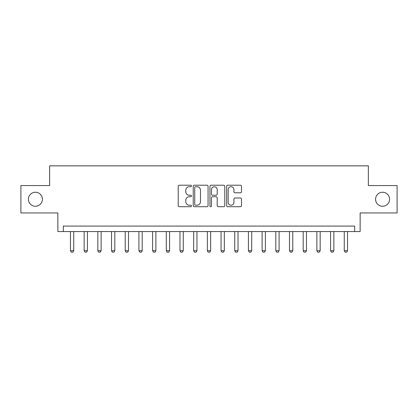 <?xml version="1.0" encoding="UTF-8"?>
<svg xmlns="http://www.w3.org/2000/svg" width="418" height="418" viewBox="0 0 418 418"><rect width="100%" height="100%" fill="white"/><g stroke="black" fill="none" stroke-linecap="round" stroke-linejoin="round"><path stroke-width="0.63" d="M191.475 185.968A0.752 0.752 0 0 0 190.723 185.216L179.301 185.216A1.076 1.076 0 0 0 178.23 186.292L178.23 205.64A1.076 1.076 0 0 0 179.301 206.717L190.723 206.717A0.752 0.752 0 0 0 191.475 205.964A0.752 0.752 0 0 0 190.723 205.212L189.244 205.212A3.438 3.438 0 0 1 185.806 201.774L185.806 200.159A3.438 3.438 0 0 1 189.244 196.721L190.723 196.721A0.752 0.752 0 0 0 191.475 195.969A0.752 0.752 0 0 0 190.723 195.216L189.244 195.216A3.438 3.438 0 0 1 185.806 191.773L185.806 190.164A3.438 3.438 0 0 1 189.244 186.721L190.723 186.721A0.752 0.752 0 0 0 191.475 185.968M375.578 199.25A7.007 7.007 0 0 0 382.59 206.262A7.007 7.007 0 0 0 389.597 199.25A7.007 7.007 0 0 0 382.59 192.243A7.007 7.007 0 0 0 375.578 199.25M28.403 199.25A7.007 7.007 0 0 0 35.41 206.262A7.007 7.007 0 0 0 42.422 199.25A7.007 7.007 0 0 0 35.41 192.243A7.007 7.007 0 0 0 28.403 199.25M240.418 192.797A1.076 1.076 0 0 0 241.494 191.721L241.494 186.292A1.076 1.076 0 0 0 240.418 185.216L227.732 185.216A1.076 1.076 0 0 0 226.655 186.292L226.655 205.64A1.076 1.076 0 0 0 227.732 206.717L240.418 206.717A1.076 1.076 0 0 0 241.494 205.64L241.494 199.083A1.076 1.076 0 0 0 240.418 198.012L234.989 198.012A1.076 1.076 0 0 0 233.913 199.083L233.913 202.338A2.874 2.874 0 0 1 231.039 205.212A2.874 2.874 0 0 1 228.16 202.338L228.16 189.6A2.874 2.874 0 0 1 231.039 186.721A2.874 2.874 0 0 1 233.913 189.6L233.913 191.721A1.076 1.076 0 0 0 234.989 192.797L240.418 192.797M354.663 231.562L360.138 231.562L360.138 212.945L397.1 212.945L397.1 185.561L368.352 185.561L368.352 165.847L49.648 165.847L49.648 185.561L20.9 185.561L20.9 212.945L57.862 212.945L57.862 231.562L354.663 231.562L354.663 226.086L63.337 226.086L63.337 231.562M208.059 186.292A1.076 1.076 0 0 0 206.983 185.216L194.297 185.216A1.076 1.076 0 0 0 193.226 186.292L193.226 205.64A1.076 1.076 0 0 0 194.297 206.717L206.983 206.717A1.076 1.076 0 0 0 208.059 205.64L208.059 186.292M211.017 185.216L223.703 185.216A1.076 1.076 0 0 1 224.774 186.292L224.774 205.64A1.076 1.076 0 0 1 223.703 206.717L218.274 206.717A1.076 1.076 0 0 1 217.198 205.64L217.198 197.792A1.076 1.076 0 0 0 216.122 196.721L212.522 196.721A1.076 1.076 0 0 0 211.445 197.792L211.445 205.964A0.752 0.752 0 0 1 210.693 206.717A0.752 0.752 0 0 1 209.94 205.964L209.94 186.292A1.076 1.076 0 0 1 211.017 185.216M195.483 186.721A0.752 0.752 0 0 0 194.731 187.473L194.731 204.459A0.752 0.752 0 0 0 195.483 205.212L197.04 205.212A3.438 3.438 0 0 0 200.478 201.774L200.478 190.164A3.438 3.438 0 0 0 197.04 186.721L195.483 186.721M217.198 189.652A2.874 2.874 0 0 0 214.319 186.778A2.874 2.874 0 0 0 211.445 189.652L211.445 194.14A1.076 1.076 0 0 0 212.522 195.216L216.122 195.216A1.076 1.076 0 0 0 217.198 194.14L217.198 189.652M70.459 231.562L70.459 250.727L73.746 250.727L73.746 231.562M73.746 250.727L72.92 252.153L71.279 252.153L70.459 250.727M84.149 231.562L84.149 250.727L87.435 250.727L87.435 231.562M87.435 250.727L86.61 252.153L84.969 252.153L84.149 250.727M97.838 231.562L97.838 250.727L101.125 250.727L101.125 231.562M101.125 250.727L100.304 252.153L98.658 252.153L97.838 250.727M111.528 231.562L111.528 250.727L114.814 250.727L114.814 231.562M114.814 250.727L113.994 252.153L112.348 252.153L111.528 250.727M125.217 231.562L125.217 250.727L128.504 250.727L128.504 231.562M128.504 250.727L127.683 252.153L126.037 252.153L125.217 250.727M138.907 231.562L138.907 250.727L142.193 250.727L142.193 231.562M142.193 250.727L141.373 252.153L139.727 252.153L138.907 250.727M152.596 231.562L152.596 250.727L155.883 250.727L155.883 231.562M155.883 250.727L155.062 252.153L153.416 252.153L152.596 250.727M166.286 231.562L166.286 250.727L169.572 250.727L169.572 231.562M169.572 250.727L168.752 252.153L167.111 252.153L166.286 250.727M179.975 231.562L179.975 250.727L183.262 250.727L183.262 231.562M183.262 250.727L182.441 252.153L180.801 252.153L179.975 250.727M193.67 231.562L193.67 250.727L196.951 250.727L196.951 231.562M196.951 250.727L196.131 252.153L194.49 252.153L193.67 250.727M207.359 231.562L207.359 250.727L210.641 250.727L210.641 231.562M210.641 250.727L209.82 252.153L208.18 252.153L207.359 250.727M221.049 231.562L221.049 250.727L224.33 250.727L224.33 231.562M224.33 250.727L223.51 252.153L221.869 252.153L221.049 250.727M234.738 231.562L234.738 250.727L238.025 250.727L238.025 231.562M238.025 250.727L237.199 252.153L235.559 252.153L234.738 250.727M248.428 231.562L248.428 250.727L251.714 250.727L251.714 231.562M251.714 250.727L250.889 252.153L249.248 252.153L248.428 250.727M262.117 231.562L262.117 250.727L265.404 250.727L265.404 231.562M265.404 250.727L264.584 252.153L262.938 252.153L262.117 250.727M275.807 231.562L275.807 250.727L279.093 250.727L279.093 231.562M279.093 250.727L278.273 252.153L276.627 252.153L275.807 250.727M289.496 231.562L289.496 250.727L292.783 250.727L292.783 231.562M292.783 250.727L291.963 252.153L290.317 252.153L289.496 250.727M303.186 231.562L303.186 250.727L306.472 250.727L306.472 231.562M306.472 250.727L305.652 252.153L304.006 252.153L303.186 250.727M316.875 231.562L316.875 250.727L320.162 250.727L320.162 231.562M320.162 250.727L319.342 252.153L317.696 252.153L316.875 250.727M330.565 231.562L330.565 250.727L333.851 250.727L333.851 231.562M333.851 250.727L333.031 252.153L331.39 252.153L330.565 250.727M344.254 231.562L344.254 250.727L347.541 250.727L347.541 231.562M347.541 250.727L346.721 252.153L345.08 252.153L344.254 250.727"/></g></svg>
